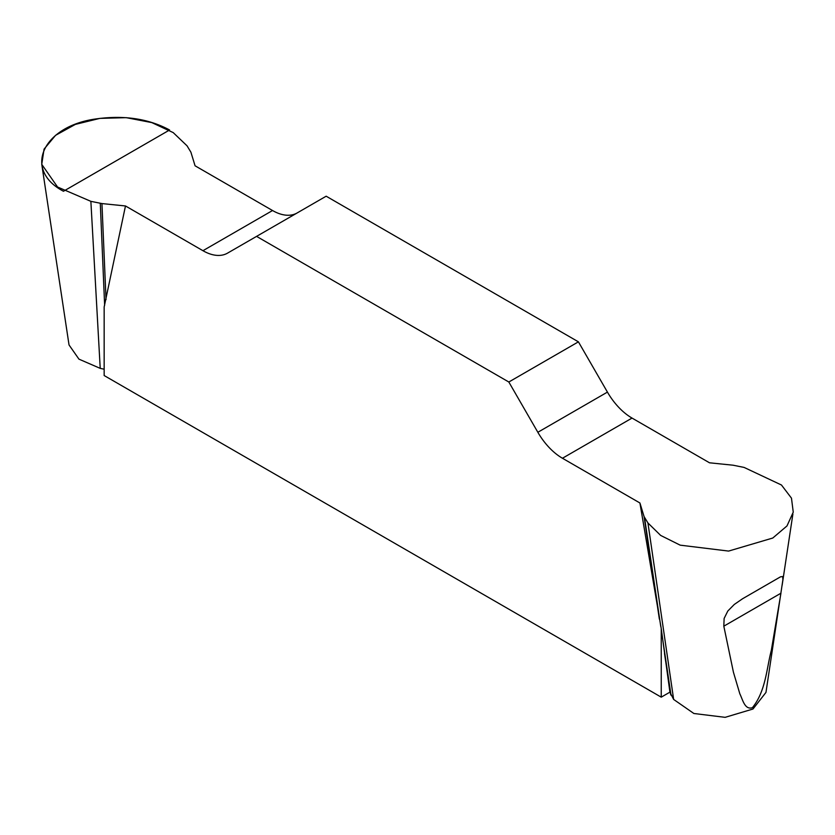 <?xml version="1.0" encoding="UTF-8"?>
<svg xmlns="http://www.w3.org/2000/svg" width="835" height="835" viewBox="0 0 835 835"><rect width="100%" height="100%" fill="white"/><g stroke="black" fill="none" stroke-linecap="round" stroke-linejoin="round"><path stroke-width="1.25" d="M723.82 626.177L733.433 672.238L739.852 693.864C742.659 699.406 744.736 710.22 752.408 707.673C765.81 691.171 766.54 668.511 771.321 650.371L780.944 593.205L723.82 626.177L724.122 618.474L727.828 611.001L734.299 604.446L742.586 598.737L780.537 576.808L782.677 576.547L782.896 579.74L765.966 692.413L752.993 709.009L725.145 717.338L693.875 713.497L673.647 699.438L669.921 692.152L661.236 697.162L661.236 628.609L639.923 502.983L644.067 516.562L647.939 522.961L660.652 535.423L680.191 545.161L728.6 551.079L772.792 538.022L786.987 525.935L793.25 512.147L791.476 498.161L781.466 485.01L744.121 467.433L733.047 465.199L709.51 462.799L632.032 418.074A49.202 28.411 60 0 1 607.431 392.106L578.415 341.839L326.161 196.204L256.575 236.378L508.828 382.012L537.844 432.279A49.202 28.411 -120 0 0 562.446 458.248L639.923 502.983M297.041 213.019A49.202 28.411 60 0 1 272.534 210.524L195.066 165.789L190.912 152.2L187.04 145.812L173.21 132.598L151.813 122.599L126.242 117.662L99.856 118.382L75.369 124.394L55.569 135.322L44.067 149.131L41.75 164.349L57.573 187.019L90.869 201.339L100.221 368.371L78.949 359.144L69.034 344.949M90.869 201.339L101.943 203.573L125.48 205.963L202.947 250.698A49.202 28.411 -120 0 0 227.548 253.13L256.575 236.378M125.48 205.963L104.156 306.977L104.156 375.541L661.236 697.162M669.921 692.152L661.236 628.609M100.221 368.371L104.156 369.206M578.415 341.839L508.828 382.012M100.283 203.312L104.636 305.349M101.943 203.573L106.035 299.598M644.067 516.562L659.358 619.059M644.516 517.523L660.756 626.427M662.072 635.184L671.037 695.294M664.493 653.471L670.588 694.344M63.47 191.257C22.409 169.662 42.846 125.626 97.111 118.779C124.707 115.105 148.87 118.841 169.588 129.989L63.47 191.257M647.939 522.961L673.647 699.438M202.947 250.698L272.534 210.524M537.844 432.279L607.431 392.106M632.032 418.074L562.446 458.248M792.895 514.026L782.113 585.398M69.023 344.897L41.771 164.391"/></g></svg>

